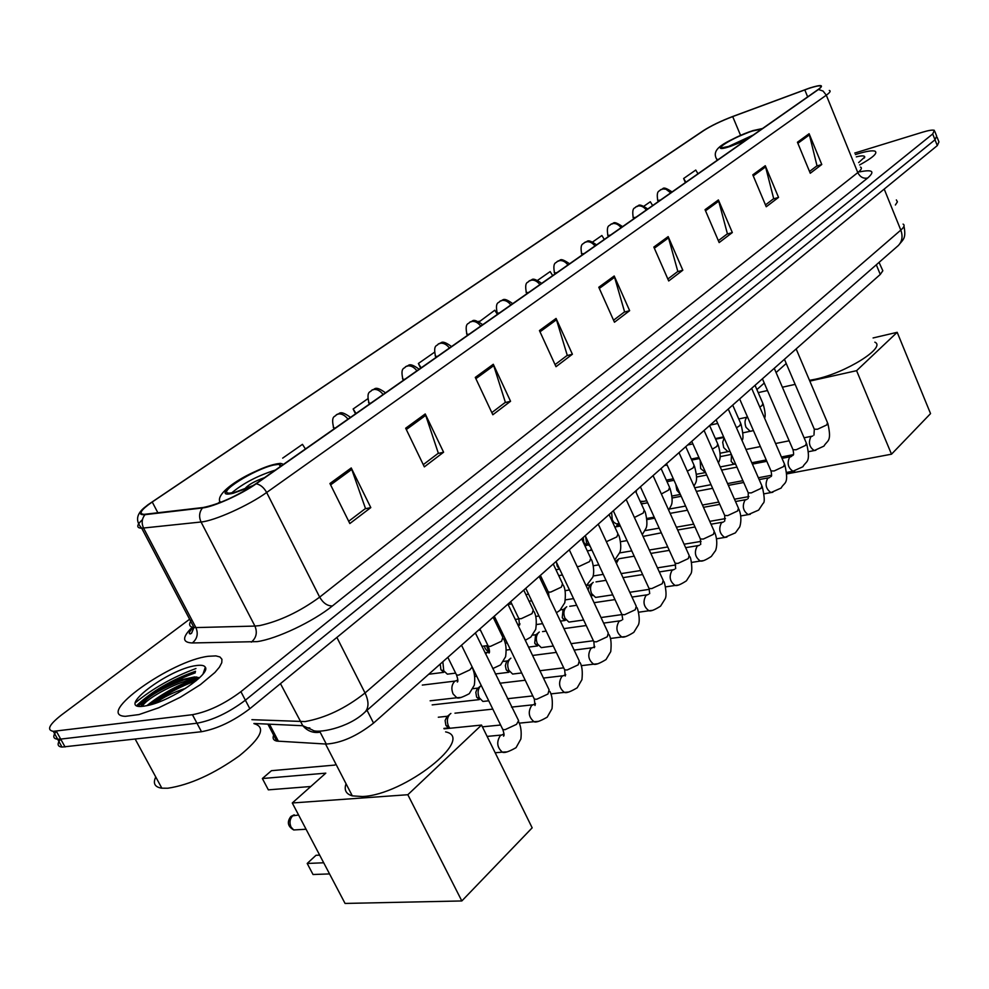 <?xml version="1.0" encoding="UTF-8"?>
<svg xmlns="http://www.w3.org/2000/svg" width="989" height="989" viewBox="0 0 989 989"><rect width="100%" height="100%" fill="white"/><g stroke="black" fill="none" stroke-linecap="round" stroke-linejoin="round"><path stroke-width="1.48" d="M879.06 262.382L882.831 270.751L880.272 274.447L373.545 723.095C357.017 736.076 341.254 743.073 326.283 744.062L276.759 741.082C272.877 740.18 272.099 737.695 274.435 733.653M205.551 669.145L204.612 669.306L205.551 669.145M195.451 671.655C171.592 680.098 152.158 691.459 137.15 705.75C152.158 691.459 171.592 680.098 195.451 671.655M196.279 680.642C180.48 686.391 165.732 694.29 152.046 704.353M60.601 739.092C56.892 743.913 57.362 746.571 62.01 747.066L201.496 731.712C217.246 728.844 233.355 721.179 249.846 708.717L937.3 145.593L938.944 141.909L937.164 137.384M189.616 619.225L61.503 714.96C49.166 724.628 46.421 730.08 53.295 731.328L192.435 714.701C208.16 711.721 224.318 704.044 240.908 691.67L932.701 133.96L935.001 139.783L936.67 136.136L935.001 139.783L245.383 700.2L935.001 139.783L937.3 145.593M192.435 714.701L196.972 723.219C212.709 720.301 228.842 712.624 245.383 700.2C228.842 712.624 212.709 720.301 196.972 723.219L60.7 739.092L196.972 723.219L201.496 731.712M62.01 747.066L57.659 739.203L60.7 739.092L57.659 739.203C52.998 738.734 52.565 736.088 56.361 731.267M857.488 153.925L855.374 154.593L857.488 153.925C866.5 151.206 872.347 150.291 875.018 151.181C872.347 150.291 866.5 151.206 857.488 153.925M208.419 656.276C171.344 660.417 94.066 715.307 125.418 716.333L139.053 714.553L158.71 707.778L180.468 697.171L200.384 684.648L214.947 672.458L219.422 667.167L221.771 662.704L221.932 659.267L219.941 656.968L215.899 655.892L208.419 656.276C171.344 660.417 94.066 715.307 125.418 716.333L139.053 714.553L158.71 707.778L180.468 697.171L200.384 684.648L214.947 672.458L219.422 667.167L221.771 662.704L221.932 659.267L219.941 656.968L215.899 655.892L208.419 656.276M195.958 668.539C172.877 677.057 152.677 688.455 135.369 702.746C152.677 688.455 172.877 677.057 195.958 668.539M808.619 88.491C814.676 86.463 818.595 85.61 820.376 85.907C821.76 86.266 820.944 87.526 817.915 89.678L255.595 483.918C236.247 496.441 218.779 504.303 203.19 507.505L144.122 514.354C138.336 513.909 141.031 509.792 152.232 501.992L703.983 130.412C711.351 125.702 720.919 121.103 732.688 116.591L808.619 88.491M808.915 88.293L732.898 116.418C720.845 121.029 711.042 125.751 703.488 130.573L147.843 504.847C138.819 511.857 137.867 515.133 144.975 514.676L202.461 507.963C213.364 506.974 241.427 494.339 256.2 483.782L818.459 89.492C824.393 84.881 821.562 84.362 809.979 87.934L808.915 88.293M146.817 705.689C160.626 694.624 176.45 685.736 194.264 679.023M329.93 483.51L349.834 523.552L370.801 507.604L351.243 467.958L329.93 483.51M348.697 521.252L365.497 508.494L351.243 467.958M365.089 508.803L370.801 507.604M405.675 428.225L424.343 466.87L443.591 452.22L425.233 413.946L405.675 428.225M423.267 464.645L438.337 453.209L425.233 413.946M437.929 453.518L443.591 452.22M475.276 377.415L492.831 414.762L510.559 401.274L493.288 364.273L475.276 377.415M491.817 412.611L505.367 402.325L493.288 364.273M504.959 402.634L510.559 401.274M539.438 330.573L556.003 366.696L572.396 354.235L556.078 318.433L539.438 330.573M555.052 364.62L567.266 355.348L556.078 318.433M566.858 355.657L572.396 354.235M797.431 142.243L810.263 173.26L821.772 164.508L809.113 133.725L797.431 142.243M809.521 171.468L817.013 165.793L809.113 133.725M816.617 166.078L821.772 164.508M752.802 174.83L766.24 206.75L778.541 197.392L765.276 165.719L752.802 174.83M765.461 204.908L773.695 198.665L765.276 165.719M773.311 198.962L778.541 197.392M705.046 209.68L719.164 242.565L732.33 232.551L718.397 199.939L705.046 209.68M718.348 240.673L727.409 233.787L718.397 199.939M727.014 234.096L732.33 232.551M653.84 247.065L668.7 280.963L682.818 270.22L668.168 236.606L653.84 247.065M667.847 279.009L677.824 271.431L668.168 236.606M677.428 271.728L682.818 270.22M598.79 287.255L614.453 322.229L629.647 310.67L614.206 275.993L598.79 287.255M613.551 320.213L624.591 311.844L614.206 275.993M624.183 312.141L629.647 310.67M859.589 164.965C872.817 157.671 877.96 153.072 875.018 151.181C877.96 153.072 872.817 157.671 859.589 164.965M932.701 133.96L934.382 130.35C932.627 129.732 928.671 130.35 922.527 132.205L854.743 153.048M367.648 398.876L353.135 408.989L355.521 413.859M305.44 448.969L302.449 444.345L282.681 458.13M220.201 501.695L217.555 503.549M552.678 275.634L550.156 271.592L537.744 280.246M604.304 239.437L601.881 235.518L592.757 241.885M652.641 205.551L650.317 201.744L644.086 206.083M697.987 173.755L695.749 170.059L683.634 178.502L685.389 182.582M434.307 352.381L418.384 363.482L420.646 368.205M497.405 314.391L494.784 310.212L479.257 321.784M478.997 321.215L479.393 321.858M683.634 178.502L685.909 182.236M418.384 363.482L421.166 367.846M353.135 408.989L356.04 413.501M895.379 205.007L897.406 201.855L896.355 199.914M858.625 162.604L864.745 157.028C864.683 155.57 861.864 155.52 856.289 156.855M761.74 129.065L752.456 131.005C737.782 135.666 716.79 147.213 721.982 147.794L731.032 145.952L746.485 139.758M753.272 134.999L727.138 147.101M809.496 380.332L815.27 379.244C845.607 373.026 886.787 347.176 874.845 342.182M747.387 139.128L737.25 143.702M891.509 454.186L856.585 370.677L897.184 332.316L930.55 413.6L891.509 454.186L786.824 473.892M756.894 389.604L764.25 383.052M776.081 372.532L786.23 363.495M856.585 370.677L809.818 381.099M795.144 384.375L782.386 387.218M767.476 390.544L758.204 392.621M873.089 337.954L897.184 332.316M761.889 379.257L762.544 379.108M281.618 465.671L279.133 464.286L273.706 465.04C254.148 469.268 215.713 493.499 229.51 493.115L234.455 492.435L253.407 485.414M275.313 470.096C257.635 475.709 243.071 483.337 231.611 492.967M346.051 783.745C343.888 789.964 345.977 794.006 352.307 795.873L362.469 796.528C404.414 794.933 476.142 737.93 445.619 731.885M264.582 477.625C254.26 481.284 247.609 485.142 244.617 489.172M329.547 873.917L313.031 874.511L307.208 863.459L323.7 862.779M461.826 900.954L407.827 794.723L481.532 725.073L532.169 827.83L461.826 900.954L345.062 903.439L292.274 802.981L325.801 773.151L262.369 778.528L268.34 789.852L310.793 786.502M262.369 778.528L271.468 770.678L334.875 765.078L335.926 764.138M407.827 794.723L292.274 802.981M444.098 728.844L481.532 725.073M307.208 863.459L315.986 855.3L319.67 855.126M735.631 464.138L733.096 458.377M720.215 466.944L734.073 464.237L731.168 461.455L731.501 454.755M710.473 483.448L708.68 479.43M643.06 536.397L661.332 532.824M616.37 563.322L618.842 558.76L634.196 556.177M623.898 573.187L621.104 573.546M615.529 561.492L618.1 559.378M598.382 597.01L595.563 597.43L591.595 593.598C589.914 589.184 590.248 585.599 592.634 582.805L593.227 582.348M588.084 589.951L589.605 585.327L592.423 583.016M571.976 621.661L568.898 622.093L564.979 618.273C563.248 613.798 563.606 610.126 566.079 607.258L566.734 606.752M560.392 621.129L565.09 620.462L562.247 617.705L563.05 609.768L565.844 607.493M544.642 647.177L541.267 647.622L537.41 643.827C535.63 639.29 536.026 635.531 538.585 632.564L539.302 632.02M528.559 647.115L537.497 645.928L534.703 643.184L535.556 635.074L538.313 632.824M516.332 673.608L512.623 674.053L508.853 670.295C507.023 665.696 507.444 661.851 510.101 658.785L510.88 658.192M495.353 673.954L508.902 672.285L506.17 669.578L505.354 665.671L506.38 662.111L509.792 659.082M486.984 701.003L482.916 701.448L479.232 697.752C477.366 693.066 477.811 689.135 480.567 685.97M432.168 704.897L479.257 699.619L476.587 696.948L475.808 692.288L477.168 688.851L480.234 686.304M449.884 728.25L448.512 726.223C446.608 721.463 447.077 717.445 449.933 714.169L450.897 713.452M445.903 725.333L445.112 720.585L446.929 716.642M443.888 728.411L448.474 727.953L445.977 725.481L448.623 726.445M687.652 444.988L692.893 443.913M664.472 465.51L667.142 465.028M667.513 479.925L666.401 480.333M636.15 492.485L636.496 490.284M643.629 501.361L640.18 501.336M618.941 523.502L616.518 523.935L613.872 522.365L612.29 519.954L611.61 512.302M590.396 546.756L586.564 542.887L585.587 536.446M584.882 545.73L586.885 545.384L583.831 542.516L583.213 537.46M559.477 568.724L557.227 566.165L556.448 562.296M451.652 673.62L447.362 674.164L443.752 670.814L442.849 661.728M428.707 674.251L443.702 672.347L440.896 669.59L440.253 664.027M155.755 776.971C152.739 783.424 154.779 787.157 161.85 788.196L167.87 788.221C189.814 784.883 213.636 774.09 239.326 755.843C261.343 737.856 266.239 727.125 254 723.639M155.347 703.29C163 697.332 173.1 692.362 185.648 688.356M196.428 665.548C168.377 668.712 113.401 710.596 143.949 706.171L148.412 705.33C171.443 700.422 210.781 673.855 205.316 667.229C204.303 665.424 201.336 664.855 196.428 665.548M199.543 677.725L194.61 676.921L181.222 679.764C160.033 688.097 146.928 696.355 141.934 704.564L141.922 706.356M142.428 706.331C145.445 698.63 180.925 679.245 198.826 678.405M141.155 706.381L141.242 705.528C146.174 697.418 160.255 688.913 183.497 679.999L196.663 676.958M876.316 264.78L880.272 274.447M269.478 724.195L278.416 741.28M320.251 732.379L326.283 744.062M367.043 710.287L373.545 723.095M251.923 719.683L305.032 721.574C325.517 717.903 345.52 708.371 365.04 692.968L900.806 230.103C904.206 227.111 904.96 225.109 903.081 224.095M884.215 189.084L900.806 230.103C903.019 236.235 902.203 241.365 898.371 245.495L897.456 246.286M280.456 683.634L302.819 725.728C307.344 730.908 312.771 733.109 319.126 732.317M249.846 708.717L240.908 691.67M65.051 746.967L56.324 731.192M191.829 632.873L190.469 633.9M253.913 723.478L302.819 725.728L312.586 730.055C316.27 733.813 348.276 728.534 365.164 711.919C368.946 707.518 368.909 701.201 365.04 692.968L336.878 637.423M309.804 727.941L304.686 727.694M903.995 226.172C906.184 238.522 903.625 238.942 898.371 245.495L364.15 712.809M859.651 171.863C872.619 169.292 875.277 171.357 867.625 178.057L332.44 605.923C327.47 606.084 323.218 603.154 319.67 597.133L857.797 172.593C861.407 169.688 862.284 167.858 860.442 167.079M332.44 605.923C313.352 621.512 276.636 638.943 257.189 641.614L192.348 642.961C182.1 642.553 182.05 637.299 192.212 627.224M202.461 507.963C199.222 512.215 198.752 516.888 201.051 521.994L254.927 626.074L259.613 625.604C279.714 621.154 299.741 611.659 319.67 597.133L266.659 492.485C248.733 505.478 214.341 520.943 201.051 521.994L141.711 528.213C136.247 528.052 136.507 525.184 142.478 519.608M144.975 514.676C141.81 518.755 141.34 523.218 143.566 528.101L195.896 627.582L254.927 626.074C257.548 632.503 256.349 637.856 251.33 642.145M256.2 483.782C260.441 484.659 263.927 487.565 266.659 492.485L826.297 95.191L823.083 91.062L818.459 89.492M829.301 90.444C831.032 90.914 830.031 92.509 826.297 95.191L857.797 172.593C860.047 177.006 863.323 178.824 867.625 178.057M191.718 619.646C188.343 624.319 189.097 626.952 193.98 627.533L195.896 627.582C198.443 633.726 197.256 638.857 192.348 642.961M152.232 501.992L157.894 512.809M804.786 89.863L807.654 96.873M732.688 116.591L740.576 135.357M599.322 288.442L614.663 277.229M654.347 248.214L668.589 237.805M705.528 210.805L718.805 201.101M753.259 175.906L765.647 166.857M797.876 143.294L809.472 134.825M540.006 331.81L556.56 319.707M475.87 378.688L493.795 365.584M406.318 429.535L425.789 415.306M330.61 484.882L351.837 469.355M762.531 128.508L753.037 130.585C730.166 137.891 706.245 154.395 730.426 146.372L745.669 140.327M718.434 159.427L716.765 159.34L716.011 157.807M283.089 464.645C282.545 463.235 279.776 463.124 274.781 464.298C250.427 469.639 206.948 499.63 233.342 493.214L251.54 486.637M298.591 815.023L292.657 815.826C289.765 819.016 289.233 822.774 291.063 827.113L293.721 829.956L299.098 829.647M815.863 450.267L814.268 450.551C809.336 447.226 808.211 442.627 810.881 436.73L812.748 435.964M813.972 428.435L814.318 429.226L817.507 429.238L826.779 424.924L827.509 422.723L796.145 348.932M794.711 470.925L792.98 471.221C787.973 467.822 786.861 463.136 789.63 457.19L791.583 456.374M792.646 448.882L793.017 449.735L796.157 449.76L805.59 445.384L806.344 443.047L774.263 368.304M641.552 503.933L643.406 503.352M772.854 492.25L770.975 492.571C765.906 489.073 764.794 484.326 767.662 478.33L769.714 477.477M770.604 470.01L771.012 470.925L774.103 470.974L783.684 466.511L784.475 464.051L751.652 388.318M615.628 526.89L619.596 524.417M750.28 514.305L748.228 514.626C743.085 511.053 741.997 506.232 744.964 500.174L747.115 499.272M747.832 491.854L748.265 492.843L751.294 492.905L761.048 488.368L761.864 485.76L728.263 409.026M617 526.643L618.014 525.06M726.927 537.101L724.702 537.435C719.498 533.763 718.422 528.868 721.488 522.761L723.75 521.821M724.269 514.453L724.727 515.504L727.706 515.59L737.621 510.967L738.462 508.21L704.069 430.45M702.759 560.701L700.336 561.035C695.069 557.252 694.031 552.295 697.208 546.138L699.569 545.137M699.878 537.843L700.385 538.968L703.29 539.067L713.39 534.369L714.256 531.439L679.01 452.641M677.749 585.117L675.104 585.463C669.788 581.569 668.774 576.538 672.063 570.332L674.535 569.293M674.622 562.061L675.166 563.273L677.997 563.384L688.282 558.6L689.185 555.497L653.061 475.61M651.838 610.423L648.945 610.757C643.592 606.764 642.615 601.646 646.002 595.403L648.599 594.302M648.45 587.169L649.044 588.455L651.788 588.579L662.259 583.708L663.199 580.419L626.148 499.433M624.986 636.644L621.809 636.978C616.431 632.861 615.492 627.656 619.003 621.401L621.71 620.227M621.315 613.192L621.957 614.577L624.603 614.713L635.272 609.756L636.248 606.257L598.246 524.145M488.937 651.64L486.501 645.73M597.121 663.842L593.647 664.175C588.245 659.923 587.367 654.644 590.989 648.364L593.82 647.127M593.153 640.204L593.845 641.688L596.404 641.836L607.271 636.78L608.284 633.059L569.281 549.797M568.218 692.077L564.385 692.387C558.995 687.998 558.167 682.645 561.913 676.34L564.867 675.042M563.903 668.255L564.67 669.85L567.117 669.998L578.194 664.843L579.245 660.875L539.19 576.439M538.189 721.401L533.973 721.686C528.596 717.149 527.842 711.721 531.699 705.417L534.789 704.032M533.528 697.406L534.344 699.112L536.681 699.26L547.98 694.006L549.08 689.79L507.901 604.131M506.974 751.887L502.338 752.135C497.01 747.437 496.33 741.948 500.298 735.631L503.5 734.172M501.93 727.719L502.82 729.536L505.02 729.697L516.555 724.331L518.595 720.61L475.363 632.935M670.727 192.867L665.906 189.183L662.543 188.936L660.207 189.999C660.046 191.545 655.905 189.529 657.772 200.507L660.491 200.05M751.838 431.019L750.194 431.34L746.015 427.297C744.445 422.909 744.754 419.583 746.942 417.333L747.511 416.999M759.787 407.085L762.012 405.577L762.865 403.388L755.04 385.327M657.549 200.013L658.254 201.62M646.324 209.977C643.691 206.639 640.724 205.341 637.411 206.108L635.692 207.01C635.816 208.555 631.341 205.996 633.257 217.716L635.915 217.271M736.471 427.78L739.797 425.666L740.687 423.366L732.701 405.094M729.684 451.33L727.904 451.652L723.701 447.609L722.699 442.268L724.121 437.979M633.009 217.184L633.739 218.804M621.092 227.668C618.409 224.268 615.405 222.945 612.067 223.699L610.349 224.602C610.448 226.184 605.886 223.601 607.901 235.506L610.51 235.085M712.34 449.154L716.852 446.435L717.767 443.999L709.62 425.542M705.676 472.655L700.657 468.576L700.2 460.342M607.642 234.949L608.383 236.581M594.97 245.977C592.25 242.528 589.209 241.168 585.847 241.897L584.116 242.812C584.202 244.345 579.455 242.12 581.68 253.913L584.215 253.53M687.318 471.197L693.128 467.896L694.08 465.325L685.76 446.669M680.185 494.03L676.847 490.26L675.833 484.35M581.396 253.32L582.15 254.977M567.933 264.941C565.152 261.417 562.073 260.02 558.698 260.75L556.968 261.652C557.017 263.247 552.183 260.985 554.52 272.989L556.98 272.618M661.357 493.968L668.576 490.099L669.578 487.379L661.072 468.514M554.211 272.346L554.99 274.015M539.907 284.585C537.089 281 533.973 279.566 530.574 280.283L528.831 281.185C528.781 282.903 523.96 280.505 526.395 292.744L528.769 292.398M634.406 517.47L643.184 513.081L644.222 510.2L635.531 491.137M526.061 292.064L526.853 293.745M510.868 304.946C507.975 301.299 504.835 299.828 501.411 300.52L499.668 301.422C499.581 303.203 494.661 300.78 497.232 313.229L499.519 312.907M606.368 541.7L616.876 536.891L617.952 533.837L609.076 514.552M496.874 312.499L497.677 314.193M480.728 326.073C477.786 322.365 474.596 320.844 471.16 321.524L469.416 322.426C469.293 324.256 464.274 321.808 466.981 334.48L469.169 334.183M577.094 566.487L579.171 566.413L589.617 561.554L590.742 558.315L581.668 538.832M466.585 333.689L467.414 335.407M449.439 348.017C446.447 344.234 443.22 342.664 439.759 343.331L438.003 344.221C437.83 346.088 432.663 343.826 435.58 356.534L437.67 356.263M547.683 590.742L548.289 592.028L550.712 592.077L561.356 587.12L562.531 583.683L553.234 563.99M435.16 355.706L436.001 357.437M416.938 370.801C413.884 366.944 410.62 365.337 407.147 365.979L405.379 366.87C405.156 368.798 399.877 366.523 402.956 379.467L404.946 379.207M517.766 624.652L519.2 624.282M518.199 617.272L518.854 618.644L521.178 618.706L532.02 613.662L533.256 610.015L523.75 590.099M402.498 378.564L403.364 380.32M383.139 394.5C380.023 390.568 376.722 388.9 373.224 389.518L371.468 390.408C371.196 392.41 365.806 390.111 369.045 403.289L370.912 403.067M485.463 653.655L488.875 651.702M487.589 644.828L488.306 646.287L490.507 646.361L501.571 641.218L502.857 637.336L493.128 617.21M368.551 402.338L369.441 404.105M347.98 419.151C344.79 415.133 341.452 413.427 337.954 414.008L336.186 414.898C335.852 416.987 330.338 414.663 333.775 428.089L335.506 427.891M461.233 697.418L456.831 697.752L453.073 693.907C451.033 688.703 451.627 684.475 454.866 681.211L457.375 680.185M455.781 673.46L456.559 675.017L458.649 675.104L469.923 669.85L472.136 666.895M333.231 427.075L334.146 428.843M205.255 670.27L204.216 670.468M195.253 672.866C172.148 681.149 153.147 692.238 138.275 706.121M205.601 668.663L204.785 668.811M195.513 671.259C171.666 679.752 152.071 691.175 136.717 705.528M198.443 678.763C180.715 684.833 164.322 693.623 149.24 705.132M267.883 724.121L276.759 741.082M820.376 85.907L820.845 87.057M144.987 507.11C136.346 513.959 135.246 521.005 141.711 528.213L193.98 627.533L191.582 633.133C191.273 633.9 185.4 635.729 193.659 626.902M934.877 131.586L936.67 136.136M53.295 731.328L57.659 739.203M864.312 158.017L864.745 157.028M717.173 160.305L716.765 159.34C710.794 148.968 722.897 142.49 753.235 130.474M352.307 795.873L325.542 744.012M280.295 466.598L279.133 464.286M280.32 463.334C251.49 468.848 212.944 492.918 220.337 502.486M294.215 814.812L291.075 816.358M306.071 829.239L293.721 829.956C287.774 826.495 286.798 822.057 290.766 816.617M808.557 451.676L814.268 450.551L823.973 446.101C827.15 440.13 832.132 442.553 827.855 423.502M793.363 454.643L781.409 456.98M766.228 459.947L751.788 462.765M813.972 435.098L814.318 429.226L784.438 359.304M811.425 436.31L804.082 437.793M789.16 440.797L775.574 443.517M760.393 446.571L745.978 449.476M732.651 463.544L735.754 464.434M720.128 456.658L731.353 454.408M786.737 472.396L792.98 471.221L802.92 466.734C805.998 460.75 811.104 463.47 806.715 443.888M771.568 475.264L758.353 477.761M742.912 480.679L727.57 483.572M694.723 487.775L711.017 484.684M792.745 455.546L793.054 455.187C793.784 455.113 793.771 453.296 793.017 449.735L762.408 378.799M790.186 456.757L782.002 458.352M766.821 461.307L752.382 464.113M736.941 467.129L721.611 470.109M696.627 476.982L706.727 475.029M642.145 503.537L641.317 503.834M764.163 493.808L770.975 492.571L781.149 488.047C784.178 481.989 789.383 485.03 784.87 464.954M748.945 496.577L734.481 499.21M718.756 502.066L702.45 505.033M669.417 509.026L685.587 506.059M770.814 476.661L771.111 476.377C771.803 476.513 771.766 474.695 771.012 470.925L739.648 398.95M768.243 477.872L759.156 479.591M743.703 482.496L728.361 485.376M712.649 488.331L696.343 491.397M672.236 497.962L681.186 496.28M618.644 524.627L616.765 525.592M748.154 498.505L748.265 492.843L716.11 419.793M740.798 515.924L748.228 514.626L758.662 510.077L763.137 503.327C764.856 502.511 764.584 496.973 762.284 486.724M725.456 518.607L709.743 521.351M693.722 524.145L676.377 527.174M645.075 530.599L659.193 528.126M745.558 499.705L735.507 501.522M719.782 504.378L703.476 507.32M687.454 510.225L670.122 513.353M646.893 519.608L654.681 518.211M716.592 538.795L724.702 537.435L735.396 532.861L739.339 527.384C739.611 528.101 742.875 518.681 738.931 509.248M701.053 541.391L684.079 544.222M667.748 546.954L649.291 550.032M619.67 552.913L631.761 550.885M724.714 521.079L724.727 515.504L691.756 441.354M722.094 522.291L711.017 524.207M694.995 526.989L677.65 529.993M590.68 550.317L591.311 548.722M666.537 463.68L700.385 538.968L700.694 544.469M691.509 562.432L700.336 561.035C702.19 561.554 705.862 560.021 711.326 556.436L715.232 550.984C715.467 551.738 718.842 542.516 714.75 532.552M675.71 564.954L657.45 567.859M640.785 570.505L621.327 573.595M593.14 575.981L603.241 574.374M697.814 545.644L685.637 547.671M669.306 550.366L650.849 553.42M640.415 486.811L675.166 563.273L675.672 568.613M665.486 586.91L675.104 585.463C676.958 586.057 680.729 584.511 686.391 580.852L690.94 573.744C692.968 570.517 690.891 556.337 689.716 556.683M649.365 589.333L629.783 592.287M612.772 594.846L595.563 597.43M565.461 599.853L573.558 598.617M590.915 595.996L591.731 595.873M672.681 569.837L659.317 571.939M642.652 574.56L623.008 577.65M606.01 580.32L596.033 581.891M590.322 594.71L592.831 595.551M586.971 585.451L590.062 584.969M613.328 510.794L649.044 588.455L649.699 593.623M638.474 612.24L648.945 610.757C650.787 611.425 654.669 609.892 660.565 606.146L665.177 598.802C667.587 594.636 664.126 580.011 663.78 581.693M622.749 619.559L621.957 614.577L601.015 617.544M583.634 620.004L568.898 622.093M536.545 624.529L542.64 623.663M646.645 594.896L631.996 597.072M614.985 599.594L594.068 602.697M576.698 605.28L569.751 606.306M563.001 618.941L566.017 619.979M560.516 609.854L564.694 609.236M610.411 638.486L621.809 636.978C623.651 637.732 627.644 636.199 633.788 632.367L638.437 624.825C640.649 619.448 637.509 607.197 636.879 607.629M593.079 640.773L571.086 643.678M553.308 646.027L541.267 647.622M506.319 650.07L510.386 649.526M585.228 535.667L621.957 614.577M619.646 620.882L603.624 623.107M586.23 625.518L563.94 628.621M546.175 631.093L542.553 631.6M535.309 644.198L538.239 645.236M532.712 635.161L537.175 634.542M488.393 651.763C485.389 649.34 484.214 647.399 484.894 645.941M556.065 561.492L593.845 641.688L594.34 647.696L594.76 646.485M581.223 665.684L593.647 664.175C595.452 665.016 599.581 663.483 606.01 659.576L610.745 651.615C611.573 643.345 610.979 637.645 608.977 634.53M563.705 667.822L539.92 670.727M521.71 672.953L512.623 674.053M474.708 676.488L476.71 676.253M591.632 647.832L574.127 650.094M556.337 652.381L532.577 655.46M506.603 670.344L509.446 671.37M503.574 661.418L508.655 660.763M525.765 588.319L564.67 669.85L565.226 676.031L565.683 674.461M550.861 693.895L564.385 692.387C566.165 693.338 570.43 691.806 577.168 687.825L581.94 679.666C582.744 671.692 582.101 665.956 579.999 662.457M532.799 695.91L507.419 698.729M488.739 700.805L482.916 701.448M562.556 675.808L543.443 678.071M525.221 680.234L499.878 683.238M476.846 697.43L479.591 698.419M473.063 688.665L479.109 687.948M494.277 616.196L534.344 699.112L534.987 705.491L535.445 703.538M519.213 723.157L533.973 721.686C535.704 722.736 540.118 721.228 547.201 717.161L552.023 708.668C552.802 701.114 552.085 695.391 549.884 691.484M500.607 725.024L482.409 726.841M447.621 716.123L449.55 714.553M532.354 704.873L511.498 707.11M492.819 709.113L454.977 713.18M438.312 717.223L448.45 716.147M461.504 645.211L502.82 729.536C504.143 733.578 504.39 735.779 503.549 736.162L503.982 733.801M495.18 752.765L502.338 752.135C504.205 753.259 508.779 751.776 516.048 747.672L520.882 738.993C521.673 731.872 520.906 726.087 518.582 721.661M500.953 735.087L487.12 736.409M672.05 191.94C660.961 184.473 663.706 190.259 660.973 189.492M764.596 418.174C765.684 416.196 765.214 411.511 763.187 404.13M747.214 417.148L738.758 418.965M717.73 423.465L710.127 425.097M743.023 432.836L753.42 430.574M723.627 436.866L715.381 438.584M647.721 209C636.57 201.397 639.079 207.319 636.471 206.503M741.96 440.315C743.58 439.376 743.271 433.986 741.033 424.157M723.899 437.472L715.64 439.19M720.177 453.209L729.956 451.256M698.939 457.499L691.274 459.044M622.563 226.642C611.659 219.212 614.317 224.503 611.128 224.095M718.459 462.976C718.991 460.985 722.193 458.179 718.15 444.84M699.396 458.537L691.744 460.07M696.553 474.263L705.614 472.532M673.324 478.787L666.326 480.159M596.528 244.889C586.069 237.409 587.738 242.688 584.895 242.293M694.031 486.229C695.044 482.681 698.902 482.496 694.488 466.227M674.004 480.295L666.994 481.655M680.37 494.451L672.087 496.008M646.757 500.768L641.404 501.769M569.577 263.791C558.365 256.102 560.899 261.591 557.747 261.145M668.663 510.114L671.036 505.738C672.78 502.635 672.446 496.837 670.01 488.343M647.671 502.783L641.379 503.957M654.199 517.136L646.769 518.483M619.151 523.465L616.518 523.935M612.475 521.932L613.872 522.365M541.651 283.361C530.45 275.585 532.712 281.099 529.61 280.666M642.269 534.666L645.978 528.386C648.611 523.193 644.729 509.15 644.692 511.239M620.338 526.037L614.824 527.026M627.026 540.6L620.511 541.725M584.858 544.098L587.973 545.075M512.71 303.66C501.967 295.81 503.117 301.361 500.446 300.916M614.812 559.935L619.856 552.357C622.316 546.113 618.953 534.357 618.471 534.938M591.954 550.107L587.293 550.898M555.954 569.738L559.663 569.132M598.815 564.867L593.289 565.77M558.105 567.575L559.082 567.884M482.694 324.701C471.135 316.641 473.261 322.389 470.195 321.907M586.217 585.945L592.807 577.143C595.131 570.604 592.102 559.898 591.298 559.502M562.432 575.005L558.723 575.61M541.811 578.367L540.217 578.614M525.876 594.574L528.559 594.154M569.491 589.976L565.04 590.668M548.747 593.202L547.251 593.437M451.528 346.546C440.402 338.411 441.428 344.209 438.795 343.715M556.399 612.723L559.898 610.411L564.806 602.709C565.881 594.154 565.312 588.245 563.124 584.956M531.723 600.805L529.053 601.213M511.758 603.859L509.063 604.279M494.599 620.251L496.119 620.029M549.204 597.554L548.289 592.028L540.39 575.363M538.968 615.974L535.692 616.456M518.965 618.904L515.269 619.448M419.163 369.243C407.827 360.96 408.791 366.87 406.17 366.35M510.695 601.658L518.854 618.644L519.472 625.209L519.942 623.775M525.27 640.266L530.809 637.139L535.741 629.276C536.842 621.179 536.223 615.207 533.899 611.375M499.742 627.521L498.221 627.743M480.518 630.29L479.888 630.376M507.184 642.912L505.194 643.184M487.528 645.582L481.903 646.349M385.512 392.831C373.966 384.387 374.856 390.445 372.247 389.889M479.875 628.955L488.306 646.287C489.629 650.268 489.864 652.53 488.999 653.074L489.481 651.269M492.745 668.601L500.619 664.88L505.614 656.684C506.652 648.982 505.96 643.023 503.562 638.795M486.65 652.53L485.018 652.752M455.62 673.126L447.362 674.164M441.082 669.936L443.752 670.814M350.514 417.37C338.733 408.766 339.561 414.96 336.965 414.391M447.832 657.314L456.559 675.017C457.981 679.319 458.241 681.656 457.338 682.039L457.82 679.863M430.128 700.805L456.831 697.752C458.13 698.753 462.271 697.406 469.256 693.697L474.312 685.167C475.301 678.034 474.547 672.063 472.037 667.278M455.039 681.087L422.303 685.08M203.042 673.954L205.316 667.229M161.85 788.196L135.209 739.129M181.222 679.764L183.497 679.999M141.934 704.564L141.242 705.528"/></g></svg>
